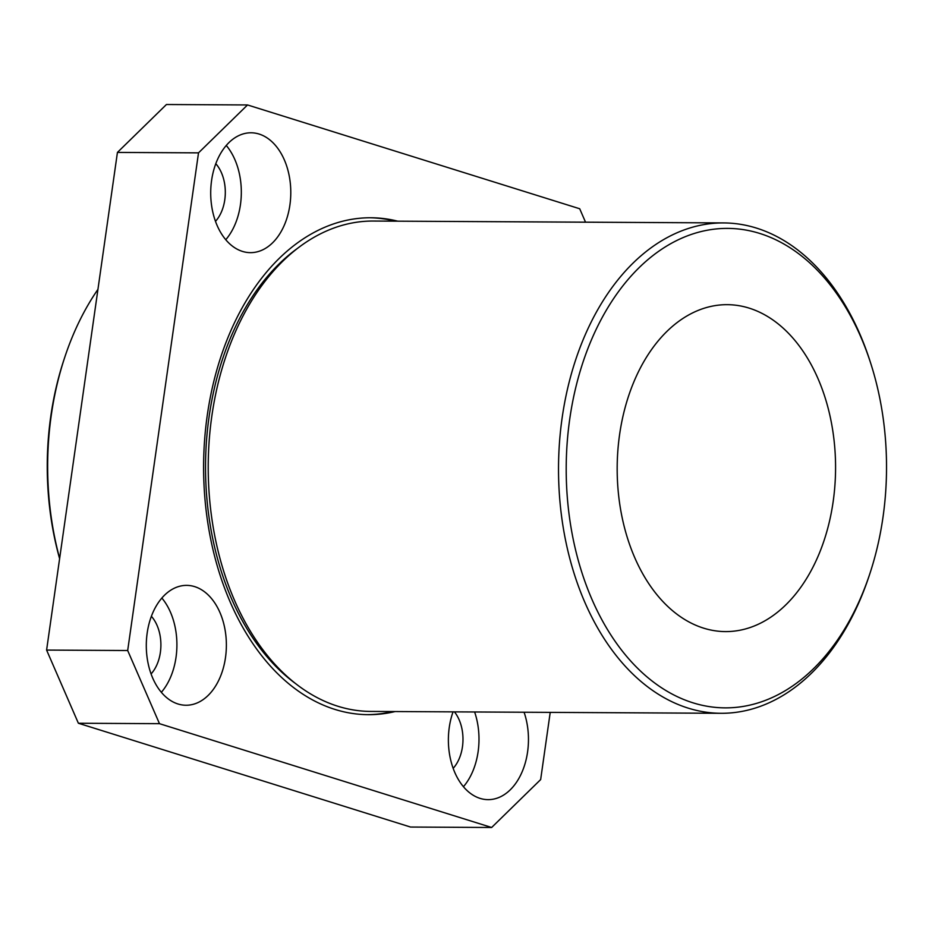 <?xml version="1.0" encoding="UTF-8"?>
<svg xmlns="http://www.w3.org/2000/svg" width="932" height="932" viewBox="0 0 932 932"><rect width="100%" height="100%" fill="white"/><g stroke="black" fill="none" stroke-linecap="round" stroke-linejoin="round"><path stroke-width="1.4" d="M59.613 558.687A239.745 160.164 -89.7 0 1 50.771 416.394A239.745 160.164 -89.7 0 1 64.192 358.995L64.984 356.607A245.186 163.799 90.3 0 0 51.26 415.299A245.186 163.799 90.3 0 0 59.648 558.431M97.942 289.374A245.186 163.799 90.3 0 0 64.984 356.607M883.012 517.085A239.745 160.164 90.3 0 0 870.721 363.317A239.745 160.164 90.3 0 0 707.353 230.216A239.745 160.164 90.3 0 0 569.72 419.179A239.745 160.164 90.3 0 0 673.393 694.724A239.745 160.164 90.3 0 0 869.591 574.485A239.745 160.164 90.3 0 0 883.012 517.085M869.591 574.485L868.799 576.873A245.186 163.799 -89.7 0 1 720.995 713.295A245.186 163.799 -89.7 0 1 562.113 418.049A245.186 163.799 -89.7 0 1 723.628 222.923A245.186 163.799 -89.7 0 1 869.952 360.917L870.721 363.317M619.57 434.755A163.461 109.207 90.3 0 0 725.492 631.593A163.461 109.207 90.3 0 0 833.173 501.509A163.461 109.207 90.3 0 0 727.24 304.671A163.461 109.207 90.3 0 0 619.57 434.755M453.045 711.862A59.939 40.041 90.3 0 0 449.259 727.473A59.939 40.041 90.3 0 0 488.1 799.644A59.939 40.041 90.3 0 0 527.582 751.949A59.939 40.041 90.3 0 0 524.087 712.234M463.437 786.713A59.939 40.041 90.3 0 0 478.116 751.693A59.939 40.041 90.3 0 0 474.621 711.978M453.162 768.352A35.964 24.022 90.3 0 0 462.458 746.788A35.964 24.022 90.3 0 0 454.455 711.862M147.174 633.073A59.939 40.041 90.3 0 0 186.016 705.244A59.939 40.041 90.3 0 0 225.497 657.549A59.939 40.041 90.3 0 0 186.656 585.378A59.939 40.041 90.3 0 0 147.174 633.073M161.352 692.313A59.939 40.041 90.3 0 0 176.031 657.281A59.939 40.041 90.3 0 0 161.853 598.041M151.077 673.952A35.964 24.022 90.3 0 0 160.374 652.388A35.964 24.022 90.3 0 0 151.392 616.297M211.587 180.482A59.939 40.041 90.3 0 0 250.428 252.654A59.939 40.041 90.3 0 0 289.91 204.958A59.939 40.041 90.3 0 0 251.069 132.787A59.939 40.041 90.3 0 0 211.587 180.482M225.765 239.722A59.939 40.041 90.3 0 0 240.444 204.69A59.939 40.041 90.3 0 0 226.266 145.45M215.49 221.362A35.964 24.022 90.3 0 0 224.787 199.798A35.964 24.022 90.3 0 0 215.805 163.706M720.995 713.295L370.703 711.419A245.186 163.799 -89.7 0 1 211.82 416.161A245.186 163.799 -89.7 0 1 373.336 221.047L723.628 222.923M295.374 683.436A241.924 161.62 -89.7 0 1 209.083 416.802A241.924 161.62 -89.7 0 1 297.716 248.215M392.675 711.535A248.46 165.989 -89.7 0 1 367.033 714.658M395.11 711.547A248.46 165.989 -89.7 0 1 368.257 714.669A248.46 165.989 -89.7 0 1 207.242 415.486A248.46 165.989 -89.7 0 1 370.913 217.762A248.46 165.989 -89.7 0 1 397.743 221.175M585.529 222.177L579.704 208.756L247.528 104.955L198.516 152.86L127.684 650.524L159.477 723.675L491.642 827.488L540.653 779.583L550.218 712.386M247.528 104.955L166.444 104.512L117.432 152.417L46.6 650.082L78.381 723.244L410.558 827.045L491.642 827.488M198.516 152.86L117.432 152.417M127.684 650.524L46.6 650.082M159.477 723.675L78.381 723.244M369.701 217.762A248.46 165.989 -89.7 0 1 395.308 221.164"/></g></svg>
